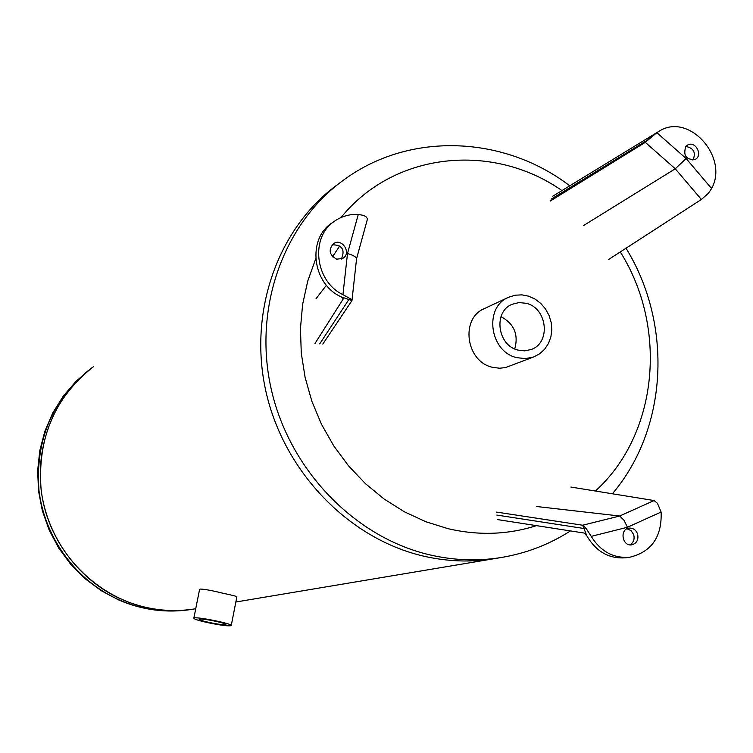 <?xml version="1.0" encoding="UTF-8"?>
<svg xmlns="http://www.w3.org/2000/svg" width="753" height="753" viewBox="0 0 753 753"><rect width="100%" height="100%" fill="white"/><g stroke="black" fill="none" stroke-linecap="round" stroke-linejoin="round"><path stroke-width="1.13" d="M533.698 356.95L539.619 353.816L544.617 349.26L548.429 343.547L550.867 336.958L551.808 329.842L551.205 322.566L549.078 315.507L545.558 309.031L540.823 303.478L535.101 299.12L528.7 296.202L521.951 294.865L515.193 295.195L508.793 297.181C483.595 306.989 489.469 351.755 516.85 357.666L525.425 358.626L533.698 356.95L505.498 367.577L499.606 368.236L492.434 367.285C465.721 361.581 460.064 318.048 484.668 308.457L484.179 308.692M423.082 556.015C348.677 538.63 283.985 471.802 265.96 391.645C247.878 311.469 278.186 227.406 337.862 184.344C278.186 227.406 247.878 311.469 265.96 391.645C283.985 471.802 348.677 538.63 423.082 556.015C446.943 561.559 470.55 562.463 493.902 558.745C470.55 562.463 446.943 561.559 423.082 556.015M496.123 558.368L493.902 558.745L496.123 558.368M339.801 245.902L332.534 256.651M326.416 285.218L316.015 298.762M343.481 298.565L314.98 343.519M343.453 298.847L341.26 296.898L351.962 300.588L322.821 344.074M347.5 253.507L342.935 294.668C314.453 281.095 309.916 236.16 335.273 220.695C342.182 216.139 349.853 214.05 358.287 214.417L347.5 253.507C353.025 255.135 356.056 256.839 356.583 258.627L351.962 300.588L350.39 298.781L348.752 299.722L319.696 343.895M342.935 294.668L350.39 298.781M336.676 259.192C329.221 254.909 328.186 249.714 333.57 243.605C342.126 237.619 351.915 253.281 342.813 258.383L336.676 259.192M356.583 258.627L367.53 218.765L366.024 216.742L363.595 215.443L358.287 214.417M334.341 221.344L332.487 222.643C306.753 238.296 312.053 284.079 341.26 296.898M341.391 259.06C345.307 249.761 342.229 244.989 332.186 244.753M659.251 131.135L552.824 196.157M652.126 135.465L645.293 142.355L550.179 201.098M686.124 158.535L656.851 132.669L659.797 130.824C689.183 112.649 728.97 157.264 711.613 188.551L686.124 158.535L675.272 168.785L645.293 142.355L649.378 138.919L551.205 199.103M656.851 132.669L649.378 138.919M685.823 146.506L687.705 144.99C695.603 140.444 703.349 155.758 695.057 159.514C686.068 159.871 682.99 155.532 685.823 146.506M583.641 225.486L675.272 168.785L701.372 199.47L708.357 193.333L711.613 188.551M701.372 199.47L608.48 259.569M692.929 160.135C696.139 152.652 693.786 148.087 685.879 146.449M627.428 527.26L661.115 512.031C662.047 536.72 651.674 551.77 629.997 557.182C613.742 558.613 600.809 551.676 591.227 536.371L627.428 527.26L624.021 520.229L619.681 516.012L582.662 525.227L586.86 535.891L584.112 533.039L497.196 519.542M661.115 512.031L657.435 503.286L654.112 500.547L570.868 487.05M536.315 506.477L619.681 516.012L654.112 500.547M637.584 533.971C638.751 539.694 636.831 543.318 631.823 544.843C622.336 546.706 619.314 529.331 628.915 528.135C632.991 527.806 635.88 529.745 637.584 533.971M496.632 512.106L582.662 525.227L585.862 528.069L591.227 536.371M586.86 535.891C596.329 551.874 609.412 559.159 626.129 557.747L626.524 557.691M629.875 544.852C633.546 542.64 634.817 539.233 633.687 534.621L631.08 530.63L626.985 528.766M526.243 303.308C547.412 308.071 551.13 342.963 531.091 349.524L524.737 350.851L518.149 350.126C497.356 345.608 493.008 311.573 512.219 304.259L519.081 302.565L526.243 303.308M514.77 348.912C518.695 334.52 514.101 323.762 500.999 316.637M200.223 589.072C204.251 589.1 211.894 590.503 223.152 593.289C232.244 595.152 236.819 596.348 236.856 596.884M199.545 589.637L193.85 618.147C193.888 619.06 198.444 620.547 207.536 622.599C220.591 625.301 228.488 626.308 231.227 625.621C233.967 623.926 194.547 616.039 193.85 618.147M146.637 607.558C96.732 596.668 54.517 554.161 43.307 502.627C32.078 451.094 52.889 396.059 93.523 366.636C54.715 397.189 37.236 438.133 41.095 489.478C46.799 537.171 78.811 580.525 121.939 599.501C145.555 609.648 169.745 612.791 194.5 608.942C178.593 611.483 162.639 611.022 146.637 607.558M195.733 608.735L191.62 609.422C166.978 613.262 142.91 610.128 119.407 600.037C76.524 581.175 44.691 538.103 38.996 490.692C35.127 439.658 52.475 398.921 91.038 368.49L76.109 381.225L63.233 396.172L52.729 412.992L44.841 431.309L39.777 450.708L37.65 470.747L38.525 490.956L42.384 510.873L49.152 530.018L58.659 547.968L70.688 564.298L84.957 578.624L101.128 590.625L118.833 600.028C142.449 610.165 166.705 613.29 191.62 609.422L193.126 609.168M216.177 621.394C222.69 622.872 225.938 623.926 225.909 624.566C223.961 625.056 218.304 624.331 208.948 622.402C202.444 620.933 199.187 619.87 199.168 619.22C201.079 618.721 206.746 619.446 216.177 621.394M536.484 525.641C507.955 534.752 478.447 535.76 447.96 528.653L425.774 521.716L404.361 511.786L384.105 499.013L365.374 483.605L348.498 465.806L333.795 445.936L321.522 424.334L311.902 401.387L305.116 377.488L301.275 353.082L300.447 328.59L302.612 304.447L307.732 281.076L315.686 258.881M341.005 217.542C394.252 151.72 492.622 142.072 561.983 190.594M620.284 251.935C668.043 327.611 658.169 434.312 595.378 491.022M570.463 530.912C549.248 544.523 526.055 553.408 500.877 557.568C477.364 561.324 453.588 560.401 429.558 554.81C354.597 537.265 289.378 469.863 271.202 389.028C252.952 308.184 283.457 223.453 343.556 180.099C409.594 131.248 504.19 135.512 569.795 185.859M585.862 528.069L583.716 528.465L496.82 515.071M626.016 248.226C672.749 323.988 668.25 427.939 612.387 493.78M339.707 182.979L337.862 184.344M500.877 557.568L235.858 602.005M332.845 256.971L335.132 252.81M629.997 557.182L626.129 557.747M508.284 297.416L481.591 309.897M231.265 625.442L236.884 596.743"/></g></svg>
